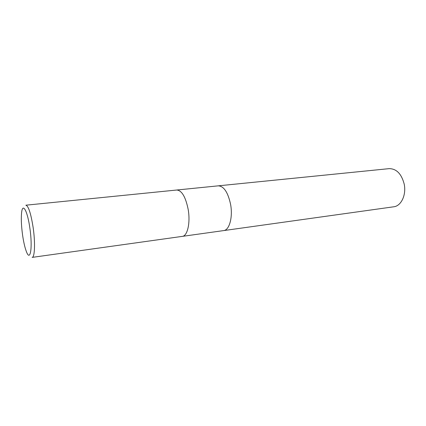 <?xml version="1.0" encoding="UTF-8"?>
<svg xmlns="http://www.w3.org/2000/svg" width="426" height="426" viewBox="0 0 426 426"><rect width="100%" height="100%" fill="white"/><g stroke="black" fill="none" stroke-linecap="round" stroke-linejoin="round"><path stroke-width="0.64" d="M176.769 190.017C181.822 190.438 185.624 196.913 188.18 209.448C190.529 222.766 187.472 236.068 182.344 236.371L32.136 257.389C34.756 257.506 35.369 242.857 33.169 227.729C30.922 213.485 28.483 205.976 25.864 205.199L176.769 190.017C181.822 190.438 185.624 196.913 188.18 209.448C190.529 222.766 187.472 236.068 182.344 236.371M223.671 230.588C229.364 230.189 232.974 217.271 230.604 204.443C227.995 192.376 223.89 186.173 218.288 185.837C223.89 186.173 227.995 192.376 230.604 204.443C232.974 217.271 229.364 230.189 223.671 230.588L182.381 236.366M22.519 234.646C21.257 225.109 20.986 217.521 21.699 211.882C22.871 202.547 27.615 211.44 29.911 228.432C32.733 247.639 30.326 262.07 26.508 251.888C24.91 247.831 23.584 242.085 22.519 234.646M218.33 185.832L389.14 168.643C396.436 168.68 401.446 173.787 404.167 183.968C406.548 194.799 401.191 206.072 393.725 206.791L223.714 230.583M218.288 185.837L176.806 190.012"/></g></svg>
